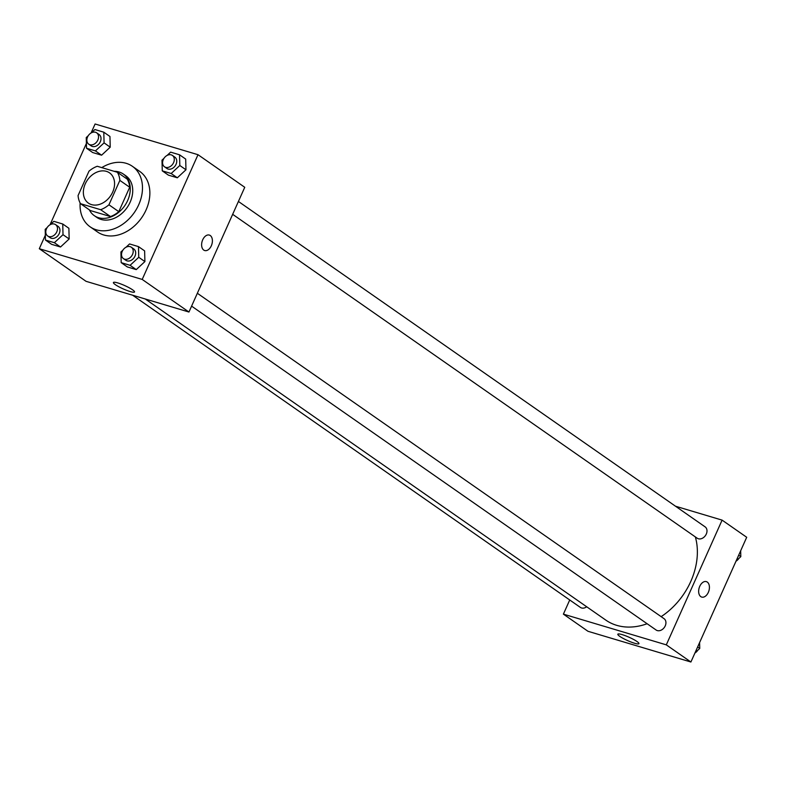 <?xml version="1.0" encoding="UTF-8"?>
<svg xmlns="http://www.w3.org/2000/svg" width="786" height="786" viewBox="0 0 786 786"><rect width="100%" height="100%" fill="white"/><g stroke="black" fill="none" stroke-linecap="round" stroke-linejoin="round"><path stroke-width="1.18" d="M85.242 183.895A18.451 14.02 124.9 0 1 109.519 172.851A18.451 14.02 124.9 0 1 110.462 196.009A18.451 14.02 124.9 0 1 88.415 203.122A18.451 14.02 124.9 0 1 85.242 183.895M80.536 203.692L100.657 209.705A24.779 18.825 124.9 0 0 108.94 204.792L119.855 180.397A24.779 18.825 124.9 0 0 117.399 172.281L97.267 166.268A24.779 18.825 124.9 0 0 88.985 171.181L78.069 195.576A24.779 18.825 124.9 0 0 80.536 203.692L90.37 210.56L110.502 216.563L100.657 209.705M110.502 216.563A24.779 18.825 124.9 0 0 118.784 211.66L129.7 187.255A24.779 18.825 124.9 0 0 127.244 179.139L117.399 172.281M89.339 209.833A25.368 19.277 -55.1 0 0 94.3 215.659A25.368 19.277 -55.1 0 0 124.62 205.873A25.368 19.277 -55.1 0 0 123.323 174.04A25.368 19.277 -55.1 0 0 119.04 171.987A25.368 19.277 -55.1 0 0 114.108 171.299M123.323 174.04L125.78 175.75A25.368 19.277 124.9 0 1 127.077 207.592A25.368 19.277 124.9 0 1 96.757 217.378L94.3 215.659M129.7 187.255L119.855 180.397M118.784 211.66L108.94 204.792M101.777 167.614A36.903 28.041 124.9 0 1 132.372 166.298A36.903 28.041 124.9 0 1 134.268 212.603A36.903 28.041 124.9 0 1 90.164 226.84A36.903 28.041 124.9 0 1 80.123 202.965M132.372 166.298L139.761 171.436A36.903 28.041 124.9 0 1 141.647 217.751A36.903 28.041 124.9 0 1 97.543 231.988L90.164 226.84M45.333 235.23L39.3 248.72L142.207 279.433L198.003 154.704L95.096 123.992L91.068 132.981M86.401 143.425L50.009 224.796M88.248 135.703L86.254 137.56L86.519 148.24L92.669 152.533L101.591 155.196L110.227 147.169L109.952 136.479L103.801 132.195L94.89 129.533L91.333 132.844M163.989 158.3L161.985 160.167L162.26 170.847L168.41 175.14L177.322 177.793L185.968 169.776L185.692 159.086L179.542 154.803L170.631 152.14L167.064 155.451M122.921 250.115L120.926 251.972L121.191 262.652L127.342 266.945L136.253 269.608L144.899 261.581L144.624 250.891L138.474 246.608L129.562 243.945L125.996 247.256M47.189 227.508L45.185 229.365L45.46 240.044L51.611 244.338L60.522 247.001L69.158 238.973L68.893 228.284L62.742 224L53.821 221.338L50.265 224.649M203.751 250.076A8.076 5.089 -73.4 0 1 202.395 240.565A8.076 5.089 -73.4 0 1 209.322 235.073A8.076 5.089 -73.4 0 1 211.886 244.259A8.076 5.089 -73.4 0 1 204.704 250.538A8.076 5.089 -73.4 0 1 203.751 250.076M39.3 248.72L86.047 281.319L188.954 312.032L142.207 279.433M188.954 312.032L244.751 187.294L198.003 154.704M204.694 250.538A8.076 5.089 106.6 0 0 211.886 244.259A8.076 5.089 106.6 0 0 209.312 235.063M117.802 282.94A11.574 1.827 24.1 0 1 129.13 287.735A11.574 1.827 24.1 0 1 134.534 291.96A11.574 1.827 24.1 0 1 123.225 288.914A11.574 1.827 24.1 0 1 113.41 282.518A11.574 1.827 24.1 0 1 117.802 282.94M695.355 536.926A64.58 49.066 124.9 0 1 661.144 616.646M647.124 623.74A64.58 49.066 124.9 0 1 605.81 620.105L145.253 298.985M132.647 295.231L580.382 607.411A6.917 5.256 -55.1 0 0 586.69 606.772M238.413 201.462L705.101 526.856A6.917 5.256 124.9 0 1 705.455 535.541A6.917 5.256 124.9 0 1 697.192 538.204L232.666 214.323M197.345 293.266L664.032 618.661A6.917 5.256 124.9 0 1 664.396 627.346A6.917 5.256 124.9 0 1 656.123 630.018L191.597 306.127M675.498 506.213L722.098 520.126L746.7 537.28L690.904 662.009L666.302 644.854L722.098 520.126M569.732 599.973L563.395 614.141L666.302 644.854M563.395 614.141L587.997 631.296L690.904 662.009M619.781 636.365A11.574 1.827 24.1 0 1 617.816 634.214A11.574 1.827 24.1 0 1 629.124 637.269A11.574 1.827 24.1 0 1 638.939 643.655A11.574 1.827 24.1 0 1 631.266 642.113A11.574 1.827 24.1 0 1 619.781 636.365M699.737 586.346A8.076 5.089 -73.4 0 1 706.349 581.62A8.076 5.089 -73.4 0 1 708.913 590.807A8.076 5.089 -73.4 0 1 701.731 597.085A8.076 5.089 -73.4 0 1 699.737 586.346M701.731 597.085A8.076 5.089 106.6 0 0 708.913 590.807A8.076 5.089 106.6 0 0 706.349 581.62M695.001 652.852L699.746 648.44L699.599 642.575M699.746 648.44L697.634 646.966M697.752 650.297A6.917 5.256 124.9 0 1 694.932 653.019M736.069 561.047L740.815 556.635L740.667 550.77M740.815 556.635L738.702 555.162M738.811 558.492A6.917 5.256 124.9 0 1 735.991 561.204M45.46 240.044L54.372 242.707L63.008 234.68L62.742 224M55.59 224.629L58.056 226.348A6.917 5.256 124.9 0 1 58.41 235.034A6.917 5.256 124.9 0 1 50.137 237.696L47.681 235.987A6.917 5.256 124.9 0 1 46.492 228.775A6.917 5.256 124.9 0 1 55.59 224.629A6.917 5.256 124.9 0 1 55.953 233.314A6.917 5.256 124.9 0 1 47.681 235.987M51.611 244.338L60.522 247.001L69.158 238.973L63.008 234.68M69.158 238.973L68.893 228.284M60.522 247.001L54.372 242.707M121.191 262.652L130.103 265.314L138.749 257.287L138.474 246.608M131.331 247.236L133.787 248.956A6.917 5.256 124.9 0 1 134.151 257.631A6.917 5.256 124.9 0 1 125.878 260.304L123.412 258.594A6.917 5.256 124.9 0 1 122.233 251.382A6.917 5.256 124.9 0 1 131.331 247.236A6.917 5.256 124.9 0 1 131.684 255.922A6.917 5.256 124.9 0 1 123.412 258.594M127.342 266.945L136.253 269.608L144.899 261.581L138.749 257.287M144.899 261.581L144.624 250.891M136.253 269.608L130.103 265.314M86.519 148.24L95.43 150.902L104.076 142.875L103.801 132.195M96.658 132.824L99.124 134.544A6.917 5.256 124.9 0 1 99.478 143.229A6.917 5.256 124.9 0 1 91.205 145.891L88.749 144.182A6.917 5.256 124.9 0 1 87.56 136.97A6.917 5.256 124.9 0 1 96.658 132.824A6.917 5.256 124.9 0 1 97.012 141.509A6.917 5.256 124.9 0 1 88.749 144.182M92.669 152.533L101.591 155.196L110.227 147.169L104.076 142.875M110.227 147.169L109.952 136.479M101.591 155.196L95.43 150.902M162.26 170.847L171.171 173.51L179.807 165.482L179.542 154.803M172.399 155.431L174.856 157.151A6.917 5.256 124.9 0 1 175.209 165.826A6.917 5.256 124.9 0 1 166.946 168.499L164.48 166.779A6.917 5.256 124.9 0 1 163.291 159.568A6.917 5.256 124.9 0 1 172.399 155.431A6.917 5.256 124.9 0 1 172.753 164.117A6.917 5.256 124.9 0 1 164.48 166.779M168.41 175.14L177.322 177.793L185.968 169.776L179.807 165.482M185.968 169.776L185.692 159.086M177.322 177.793L171.171 173.51"/></g></svg>
